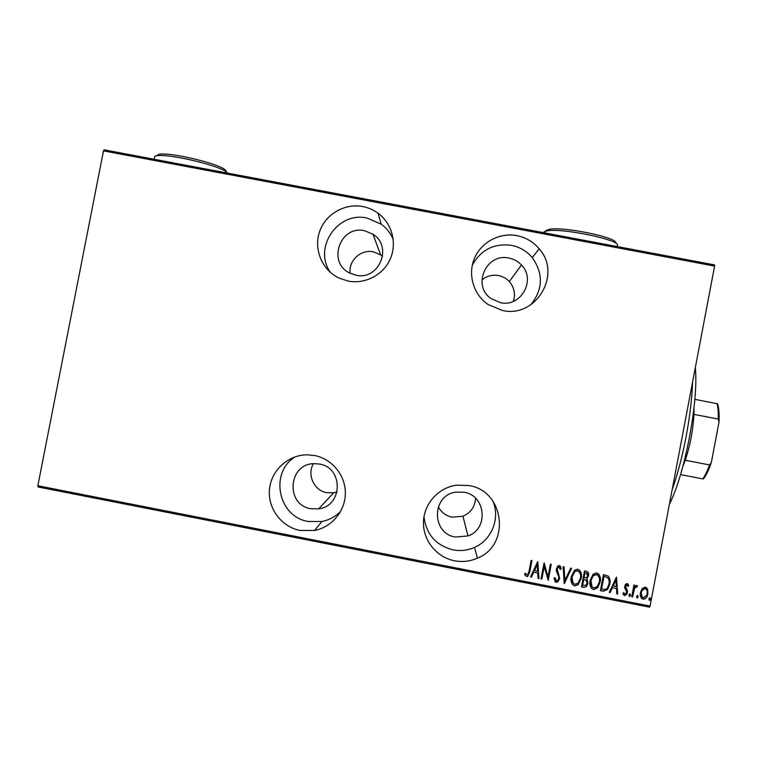 <?xml version="1.0" encoding="UTF-8"?>
<svg xmlns="http://www.w3.org/2000/svg" width="757" height="757" viewBox="0 0 757 757"><rect width="100%" height="100%" fill="white"/><g stroke="black" fill="none" stroke-linecap="round" stroke-linejoin="round"><path stroke-width="1.14" d="M300.065 530.449L314.552 530.468C331.982 527.175 345.438 510.814 345.362 493.006C345.419 475.188 331.963 458.837 314.552 455.515L307.247 454.825C288.247 454.749 271.195 470.334 269.483 489.325C267.571 508.297 281.367 526.881 300.065 530.449M295.05 456.859C269.199 472.87 278.226 516.984 308.326 521.488L321.895 521.507C329.21 520.031 335.483 516.624 340.716 511.306M348.267 281.102C365.262 284.395 383.43 274.791 390.309 258.875C397.283 242.988 391.918 223.22 377.904 213.105C373.315 209.793 368.243 207.607 362.679 206.538C344.473 203.008 325.169 214.411 319.445 232.068C313.549 249.668 322.312 270.23 339.098 278.112L348.267 281.102M393.252 239.6C390.688 233.345 386.676 228.207 381.235 224.195L366.965 218.044C337.717 211.137 312.925 247.87 330.336 272.331M454.484 560.776C462.413 562.262 470.069 561.391 477.459 558.155C510.947 545.059 504.493 490.697 468.905 485.559L456.944 485.133C438.776 487.281 423.996 503.462 423.466 521.772C422.785 540.082 436.477 557.313 454.484 560.776M423.967 516.719C426.172 534.291 435.833 545.333 452.97 549.856C460.398 551.247 467.571 550.424 474.478 547.396C491.757 540.072 500.405 518.204 492.845 500.973M502.478 310.474C535.965 318.517 562.328 274.129 539.145 248.76C533.231 241.805 525.793 237.424 516.832 235.626C499.497 232.295 481.055 242.249 474.365 258.525C467.561 274.763 473.57 294.776 488.218 304.598L502.478 310.474M530.733 304.834C543.053 289.467 543.564 273.731 532.266 257.626C526.73 251.116 519.766 247.009 511.372 245.325C493.838 243.158 480.809 249.791 472.283 265.215M481.887 279.986C486.732 276.002 492.258 274.526 498.456 275.557C502.714 276.4 506.329 278.406 509.3 281.576C514.287 287.414 515.649 294.009 513.388 301.352M508.931 258.071C513.842 259.045 518.015 261.364 521.441 265.007C536.448 279.797 520.882 307.616 500.368 302.686L490.905 298.495C471.753 285.465 486.382 252.658 508.931 258.071M475.585 498.257C474.989 506.793 470.778 512.782 462.953 516.227L452.099 517.173C445.92 515.81 441.312 512.347 438.284 506.793M464.022 492.22C485.852 495.371 488.908 529.067 467.958 535.956L455.421 537.035C431.32 533.505 431.547 495.258 455.657 492.145L464.022 492.22M350.113 273.239C348.352 260.673 360.938 249.062 373.333 251.816L380.657 254.844L382.607 256.349M364.514 230.734L372.964 234.216C393.186 246.508 378.945 280.752 355.922 275.198L349.772 273.069C326.929 262.584 340.063 224.905 364.514 230.734M337.111 491.927L333.629 492.816L326.816 492.693C314.079 490.631 306.765 474.762 313.426 463.7M319.426 464.05C343.631 467.561 342.987 506.215 318.659 508.865L310.796 508.713C285.077 504.881 288.313 463.398 314.287 463.653L319.426 464.05M642.239 588.473L645.342 587.072L647.699 589.533L647.897 593.895L647.263 595.967C646.516 598.049 645.106 599.128 643.034 599.203C640.573 597.737 639.722 595.485 640.469 592.438L642.239 588.473M631.735 596.771L633.959 585.047L634.782 585.208L634.451 586.94L636.684 585.369L637.422 585.937L636.722 587.091L634.707 587.971L632.559 596.932L631.735 596.771M627.184 583.505L628.736 585.539L627.96 586.429L626.881 584.943L625.594 586.325L627.402 590.744L627.392 592.617L626.787 594.283L624.657 595.589L622.926 593.602L623.702 592.636L624.913 594.15L626.238 593.365L626.522 591.349L624.743 588.085L624.752 586.221L625.396 584.527L627.184 583.505M603.376 591.198L600.415 590.621L603.461 574.591L608.306 576.143C610.066 578.585 610.539 581.319 609.726 584.347L607.634 589.523L603.376 591.198L600.443 590.479M581.48 586.902L584.536 570.882L586.334 571.242C588.359 571.989 589.088 573.503 588.511 575.784L586.798 578.982L587.905 583.448L586.457 586.533L584.035 587.404L581.48 586.902M564.211 583.505L563.151 566.69L564.05 566.87L564.902 580.439L570.683 568.166L571.582 568.346L564.211 583.505M541.823 579.114L541 578.944L544.056 562.953L548.011 576.806L550.415 564.202L551.238 564.362L548.191 580.364L544.226 566.529L541.823 579.114L541.028 578.812M529.096 571.052L531.121 560.417L531.944 560.577L529.881 571.374L527.847 576.285L526.588 576.541L524.648 574.251L525.386 573.115L526.389 574.563L527.648 574.762L529.096 571.052M650.074 606.073L649.534 607.171L38.077 486.988L37.85 485.757L650.074 606.073L714.589 266.104L103.472 150.87L104.144 149.829L714.485 264.893L714.589 266.104M37.85 485.757L103.472 150.87M537.688 561.703L538.946 578.547L538.047 578.367L537.716 572.983L533.723 572.197L531.423 577.071L530.534 576.891L537.688 561.703M556.102 582.341L553.916 578.282L554.872 577.629L556.433 580.704L557.777 580.288L558.798 578.348L558.761 576.711L556.423 571.346L556.357 568.81L557.928 565.895L559.338 565.517L561.278 568.715L560.322 569.548L558.921 567.144L558.041 567.353L557.19 568.904L559.622 578.537L557.862 581.802L556.102 582.341L554.73 581.291M571.28 576.664L574.572 570.182L577.761 569.132C581.111 571.213 582.247 574.336 581.158 578.518L578.187 584.641L574.639 585.984C571.346 583.902 570.229 580.789 571.28 576.664M590.195 580.373L593.053 574.317L596.686 572.841C600.036 574.923 601.172 578.055 600.093 582.237L597.633 587.792L593.564 589.694C590.271 587.612 589.145 584.508 590.195 580.373M616.435 577.137L617.721 594.018L616.823 593.838L616.472 588.444L612.47 587.659L610.17 592.532L609.271 592.353L616.435 577.137M628.859 595.03L629.938 593.857L630.288 595.967L629.427 596.525L628.859 595.03M636.486 596.525L637.564 595.352L637.952 597.396L637.053 598.03L636.486 596.525M648.863 598.957L649.941 597.784L650.386 599.695L649.43 600.462L648.863 598.957M531.83 560.558L529.796 571.223L527.761 576.134L526.588 576.541M526.512 576.389L524.97 574.97M537.811 561.722L538.946 578.547M538.852 578.386L538.047 578.225M533.723 572.197L537.716 572.983M533.628 572.046L531.423 577.071M531.338 576.91L530.591 576.758M537.205 564.807L534.366 570.485L537.612 571.261L537.205 564.807L534.451 570.646M544.169 562.971L548.011 576.806M551.115 564.334L548.191 580.364M541.728 578.944L544.226 566.529M554.796 577.676L555.543 579.976M560.35 566.179L561.278 568.715M561.164 568.554L560.275 569.34M559.593 567.57L558.921 567.144M558.817 566.993L557.937 567.201L557.19 568.904M557.086 568.753L557.417 571.09M557.313 570.939L558.382 572.935M558.269 572.775L559.622 578.537M559.508 578.376L557.748 581.641L555.998 582.18M563.946 566.851L564.902 580.439M571.403 568.308L564.419 583.552M579.796 570.324L581.158 578.518M581.035 578.357L578.064 584.48L574.639 585.984M574.516 585.814L572.368 584.432M579.181 571.828L577.373 570.627L574.554 571.592L571.98 576.654L573.011 583.032M580.335 578.357C581.177 574.979 580.231 572.462 577.496 570.778L574.677 571.743L572.103 576.815C571.261 580.174 572.207 582.672 574.913 584.328L578.017 583.183L580.335 578.357M587.867 571.961L588.511 575.784M588.378 575.623L586.798 578.982M587.177 579.351L587.905 583.448M587.773 583.278L586.325 586.363L584.035 587.404M583.902 587.233L581.508 586.76M586.486 580.505L583.628 579.304L582.625 585.416L586.173 585.152L587.082 583.278L586.003 580.099L583.751 579.465L582.625 585.416M587.281 573.456L584.915 572.529L584.063 577.818L586.789 577.496L587.678 575.651L586.173 572.907L585.047 572.689L584.063 577.818M598.579 573.872C600.187 576.389 600.642 579.114 599.941 582.076L600.093 582.237M599.941 582.076L597.491 587.631L593.564 589.694M593.422 589.523L591.425 588.321M597.964 575.386L596.279 574.336L593.081 575.661L590.886 580.364L592.059 586.912M599.27 582.076C600.112 578.698 599.156 576.172 596.421 574.497L593.223 575.812L591.018 580.534C590.186 583.884 591.122 586.391 593.838 588.047L597.33 586.486L599.27 582.076M608.477 576.314C609.934 578.736 610.303 581.357 609.574 584.177L609.726 584.347M609.574 584.177L607.483 589.353L603.225 591.028M607.852 577.856L603.831 576.238L601.408 588.965L605.496 589.485L607.332 588.094L608.902 584.177C609.584 581.669 609.12 579.465 607.53 577.563L603.972 576.399L601.55 589.135M616.491 577.146L617.721 594.018M617.561 593.838L616.813 593.696M612.47 587.659L616.472 588.444M612.309 587.489L610.17 592.532M610.019 592.362L609.338 592.229M615.952 580.25L613.047 585.927L616.368 586.713L615.952 580.25L613.198 586.098M627.742 583.798L628.736 585.539M628.565 585.379L627.875 586.173M626.72 584.773L625.594 586.325M625.424 586.155L625.632 587.432M625.462 587.262L627.402 590.744M627.231 590.564L627.392 592.617M627.222 592.447L626.626 594.113L624.657 595.589M624.497 595.418L623.588 594.926M623.626 592.722L624.232 593.706M630.155 593.952L630.505 595.352M630.335 595.182L629.427 596.525M634.584 585.17L634.451 586.94M637.252 585.767L636.59 586.968M636.098 586.618L634.536 587.801L634.243 589.003M634.063 588.832L632.559 596.932M632.388 596.753L631.754 596.63M637.773 595.437L638.132 596.857M637.952 596.677L637.053 598.03M646.535 587.64L647.699 589.533M647.519 589.362L647.897 593.895M647.708 593.725L647.084 595.787C646.336 597.869 644.926 598.948 642.854 599.024L643.034 599.203M642.854 599.024L641.558 598.38M645.958 588.937L644.879 588.34L641.718 590.574L641.113 592.438L642.135 597.084M647.065 593.743C647.632 591.406 646.961 589.656 645.068 588.511L641.898 590.744L641.293 592.608C640.725 594.936 641.397 596.658 643.308 597.765L646.573 595.343L647.065 593.743M650.131 597.86L650.509 599.279M650.32 599.099L649.43 600.462M695.333 367.561C698.692 401.305 684.924 473.967 669.387 504.294M672.159 489.694C682.994 459.783 691.709 413.786 692.579 382.086M694.008 407.786L693.942 414.382C693.081 430.042 690.176 445.324 685.246 460.237L682.852 466.482M694.831 399.355L717.655 403.822C718.904 408.042 719.368 414.06 719.036 421.876L711.325 462.593C708.77 470.012 706.139 475.453 703.423 478.926L702.808 478.897C705.108 475.633 707.36 470.977 709.555 464.93L711.325 462.593M719.036 421.876L718.251 419.056C718.412 412.631 718.024 407.484 717.078 403.623M693.942 414.382L718.251 419.056M685.246 460.237L709.555 464.93M680.543 474.592L702.808 478.897M617.182 245.826C623.304 240.461 561.23 227.403 546.44 231.008L543.1 232.588M545.655 230.715L548.721 229.418C562.394 226.04 619.567 237.859 615.602 243.196M156.254 155.866L158.904 154.343C170.126 151.76 221.498 164.241 225.624 170.401L226.163 171.205M227.488 173.079L227.242 172.795C222.955 166.351 168.385 153.122 156.548 155.819L154.778 156.292L154.333 158.563M321.895 521.507L314.552 530.468M381.235 224.195L377.904 213.105M474.478 547.396L477.459 558.155M532.266 257.626L539.145 248.76M521.441 265.007L509.3 281.576M467.958 535.956L462.953 516.227M372.964 234.216L380.657 254.844M318.659 508.865L333.629 492.816M544.292 231.604L544.075 232.768M548.721 229.418L546.44 231.008M154.778 156.292L154.201 159.263M158.904 154.343L156.548 155.819"/></g></svg>
